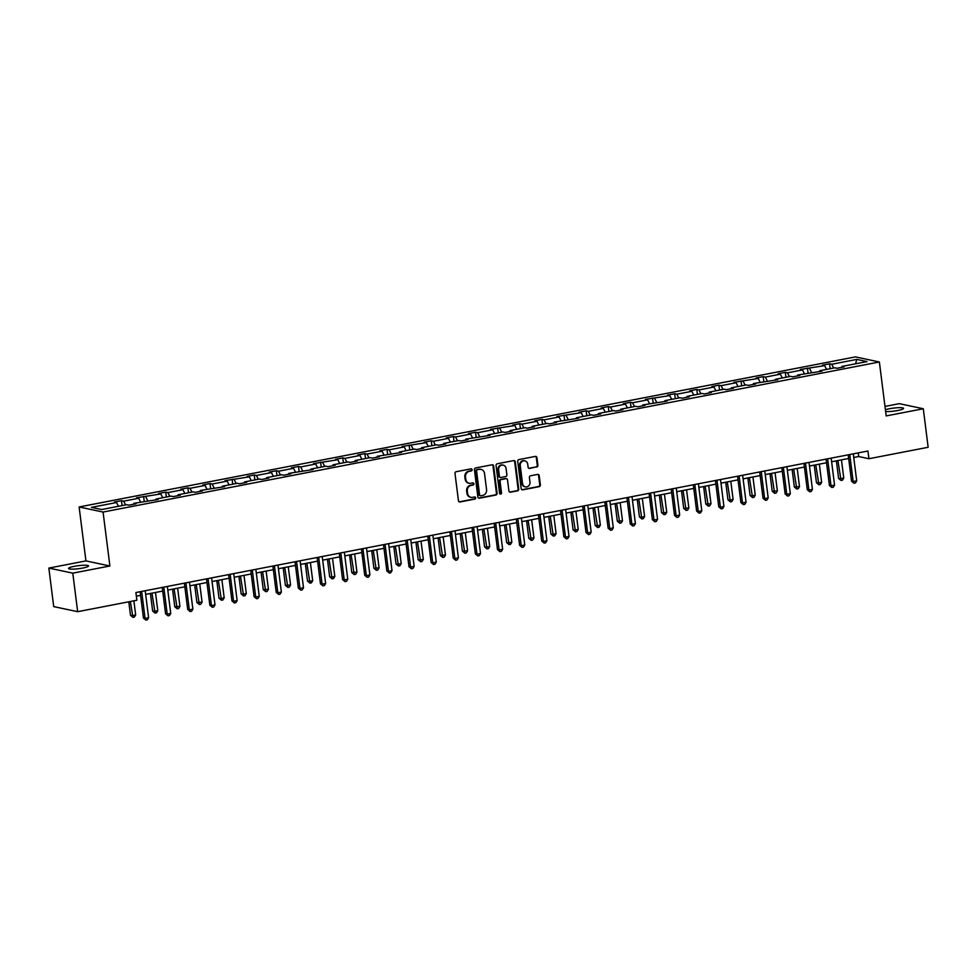 <?xml version="1.0" encoding="UTF-8"?>
<svg xmlns="http://www.w3.org/2000/svg" width="977" height="977" viewBox="0 0 977 977"><rect width="100%" height="100%" fill="white"/><g stroke="black" fill="none" stroke-linecap="round" stroke-linejoin="round"><path stroke-width="1.47" d="M472.111 469.717A1.075 0.977 102 0 0 470.999 468.85L456.21 471.708A1.539 1.404 102 0 0 455.001 473.491L458.445 500.712A1.539 1.404 102 0 0 460.02 501.958L474.822 499.1A1.075 0.977 102 0 0 474.907 496.988A1.075 0.977 102 0 0 474.553 496.975L472.636 497.354A4.934 4.482 102 0 1 467.568 493.373L467.287 491.101A4.934 4.482 102 0 1 471.134 485.398L473.039 485.032A1.075 0.977 102 0 0 473.137 482.919A1.075 0.977 102 0 0 472.77 482.919L470.865 483.285A4.934 4.482 102 0 1 465.797 479.304L465.504 477.032A4.934 4.482 102 0 1 469.351 471.341L471.268 470.963A1.075 0.977 102 0 0 472.111 469.717M468.899 483.188A4.934 4.482 102 0 1 465.15 479.17L464.857 476.898A4.934 4.482 102 0 1 468.704 471.195L470.621 470.829A1.075 0.977 102 0 0 471.024 468.85M459.202 501.848A1.539 1.404 102 0 0 459.373 501.824L474.175 498.966A1.075 0.977 102 0 0 474.578 496.975M470.682 497.256A4.934 4.482 102 0 1 466.921 493.238L466.64 490.967A4.934 4.482 102 0 1 470.487 485.264L472.392 484.897A1.075 0.977 102 0 0 472.795 482.907M885.638 411.537A10.051 1.514 -7.2 0 0 897.729 410.511A10.051 1.514 -7.2 0 0 903.554 408.374A10.051 1.514 -7.2 0 0 889.436 408.752A10.051 1.514 -7.2 0 0 885.418 409.766M74.411 566.306A10.051 1.514 -7.2 0 0 68.573 568.455A10.051 1.514 -7.2 0 0 82.691 568.064A10.051 1.514 -7.2 0 0 88.528 565.927A10.051 1.514 -7.2 0 0 74.411 566.306M536.703 467.067A1.539 1.404 102 0 0 537.9 465.284L536.935 457.651A1.539 1.404 102 0 0 535.359 456.406L518.921 459.581A1.539 1.404 102 0 0 517.725 461.364L521.168 488.585A1.539 1.404 102 0 0 522.744 489.831L539.182 486.656A1.539 1.404 102 0 0 540.379 484.873L539.219 475.652A1.539 1.404 102 0 0 537.631 474.407L530.596 475.762A1.539 1.404 102 0 0 529.4 477.545L529.974 482.125A4.128 3.737 102 0 1 525.394 486.876A4.128 3.737 102 0 1 522.524 483.566L520.265 465.638A4.128 3.737 102 0 1 524.844 460.888A4.128 3.737 102 0 1 527.714 464.197L528.093 467.189A1.539 1.404 102 0 0 529.668 468.435L536.055 466.933A1.539 1.404 102 0 0 537.252 465.15L536.288 457.517A1.539 1.404 102 0 0 535.53 456.381M886.188 415.921L923.289 408.752L928.15 447.271L868.932 458.726L867.955 451.02L135.901 592.526L136.878 600.232L77.659 611.687L72.787 573.157L109.888 565.988L103.073 512.058L879.373 361.991L886.188 415.921M493.641 466.017A1.539 1.404 102 0 0 492.054 464.783L475.628 467.959A1.539 1.404 102 0 0 474.431 469.729L477.863 496.963A1.539 1.404 102 0 0 479.451 498.209L495.876 495.034A1.539 1.404 102 0 0 497.073 493.251L493.641 466.017L492.994 465.882A1.539 1.404 102 0 0 492.237 464.759M497.281 463.77L513.707 460.594A1.539 1.404 102 0 1 515.294 461.84L518.726 489.062A1.539 1.404 102 0 1 517.529 490.845L510.495 492.2A1.539 1.404 102 0 1 508.919 490.955L507.515 479.915A1.539 1.404 102 0 0 505.939 478.669L501.274 479.573A1.539 1.404 102 0 0 500.065 481.356L501.519 492.848A1.075 0.977 102 0 1 500.322 494.093A1.075 0.977 102 0 1 499.577 493.226L496.072 465.553A1.539 1.404 102 0 1 497.281 463.77M923.289 408.752L899.341 403.66L884.991 406.432M109.888 565.988L85.939 560.908L48.85 568.077L72.787 573.157M48.85 568.077L53.711 606.595L77.659 611.687M841.649 367.376L841.954 366.436L844.116 366.9L837.033 368.268L834.859 367.804L819.825 370.71L821.987 371.175L797.696 374.997L799.87 375.449L792.774 376.829L790.601 376.365L775.567 379.271L777.741 379.735L753.438 383.546L755.612 384.01L748.516 385.378L746.355 384.926L731.309 387.832L733.483 388.284L726.387 389.664L724.226 389.2L709.192 392.107L711.354 392.571L704.258 393.939L702.097 393.475L687.063 396.381L689.225 396.845L682.129 398.213L679.968 397.749L664.934 400.655L667.096 401.12L642.805 404.942L644.967 405.394L637.883 406.774L635.709 406.31L620.676 409.216L622.85 409.681L615.754 411.048L613.58 410.584L598.547 413.491L600.721 413.955L593.625 415.323L591.451 414.859L576.418 417.765L578.592 418.229L554.289 422.052L556.463 422.504L549.367 423.884L547.205 423.42L532.172 426.326L534.334 426.79L527.238 428.158L525.076 427.694L510.043 430.601L512.204 431.065L505.109 432.432L502.947 431.968L487.914 434.875L490.075 435.339L465.785 439.161L467.946 439.613L460.863 440.993L458.689 440.529L443.656 443.436L445.83 443.9L438.734 445.268L436.56 444.804L421.527 447.71L423.7 448.174L416.605 449.542L414.431 449.078L399.398 451.985L401.571 452.449L377.269 456.271L379.442 456.723L372.347 458.103L370.185 457.639L355.152 460.546L357.313 461.01L350.218 462.377L348.056 461.913L333.023 464.82L335.184 465.284L328.089 466.652L325.927 466.188L310.894 469.094L313.055 469.558L288.765 473.381L290.926 473.833L283.843 475.213L281.669 474.749L266.636 477.655L268.809 478.119L261.714 479.487L259.54 479.023L244.506 481.93L246.68 482.394L239.585 483.762L237.411 483.297L222.377 486.204L224.551 486.668L200.248 490.491L202.422 490.942L195.327 492.323L193.165 491.858L178.132 494.765L180.293 495.229L173.198 496.597L171.036 496.133L156.002 499.039L158.164 499.503L133.873 503.326L136.035 503.778L128.952 505.158L126.778 504.694L101.669 509.542L91.447 507.368L116.556 502.52L114.382 502.056L121.478 500.688L123.652 501.152L138.685 498.246L136.511 497.781L160.814 493.959L158.64 493.507L165.736 492.127L167.897 492.591L182.943 489.685L180.769 489.221L187.865 487.853L190.026 488.317L205.06 485.41L202.898 484.946L209.994 483.578L212.156 484.042L227.189 481.136L225.028 480.672L249.318 476.849L247.157 476.397L254.24 475.017L256.414 475.481L271.447 472.575L269.286 472.111L276.369 470.743L278.543 471.207L293.576 468.301L291.402 467.836L298.498 466.469L300.672 466.933L315.705 464.026L313.532 463.562L337.834 459.74L335.661 459.288L342.756 457.908L344.918 458.372L359.963 455.465L357.79 455.001L364.885 453.633L367.047 454.097L382.08 451.191L379.919 450.727L387.014 449.359L389.176 449.823L404.209 446.916L402.048 446.452L426.338 442.63L424.177 442.178L431.26 440.798L433.434 441.262L448.467 438.355L446.306 437.891L453.389 436.524L455.563 436.988L470.596 434.081L468.423 433.617L475.518 432.249L477.692 432.701L492.726 429.795L490.552 429.343L514.855 425.52L512.681 425.068L519.776 423.688L521.938 424.152L536.984 421.246L534.81 420.782L541.905 419.414L544.067 419.878L559.1 416.971L556.939 416.507L581.23 412.685L579.068 412.233L586.163 410.853L588.325 411.317L603.359 408.41L601.197 407.946L608.28 406.579L610.454 407.043L625.488 404.136L623.326 403.672L630.409 402.304L632.583 402.768L647.617 399.862L645.443 399.398L669.746 395.575L667.572 395.123L674.667 393.743L676.841 394.207L691.875 391.301L689.701 390.837L696.796 389.469L698.958 389.933L714.004 387.026L711.83 386.562L718.925 385.194L721.087 385.659L736.121 382.752L733.959 382.288L758.25 378.465L756.088 378.014L763.184 376.633L765.345 377.098L780.379 374.191L778.217 373.727L785.3 372.359L787.474 372.823L802.508 369.917L800.346 369.453L824.637 365.642L822.463 365.178L829.558 363.81L831.732 364.262L856.829 359.414L867.063 361.588L841.954 366.436M103.073 512.058L79.125 506.965L855.437 356.898L879.373 361.991M826.53 369.416L824.637 365.642M811.496 372.322L809.603 368.549M819.52 371.651L819.825 370.71M804.401 373.702L802.508 369.917M789.367 376.609L787.474 372.823M797.391 375.937L797.696 374.997M782.284 377.977L780.379 374.191M767.238 380.883L765.345 377.098M775.262 380.212L775.567 379.271M760.155 382.251L758.25 378.465M745.109 385.158L743.216 381.372M753.145 384.486L753.438 383.546M738.026 386.526L736.121 382.752M722.992 389.432L721.087 385.659M731.016 388.761L731.309 387.832M715.897 390.812L714.004 387.026M700.863 393.719L698.958 389.933M708.887 393.047L709.192 392.107M693.768 395.087L691.875 391.301M678.734 397.993L676.841 394.207M686.758 397.321L687.063 396.381M671.639 399.361L669.746 395.575M656.605 402.268L654.712 398.482M664.629 401.596L664.934 400.655M649.51 403.635L647.617 399.862M634.476 406.542L632.583 402.768M642.5 405.87L642.805 404.942M627.381 407.922L625.488 404.136M612.347 410.828L610.454 407.043M620.371 410.157L620.676 409.216M605.264 412.196L603.359 408.41M590.218 415.103L588.325 411.317M598.242 414.431L598.547 413.491M583.135 416.471L581.23 412.685M568.089 419.377L566.196 415.591M576.125 418.706L576.418 417.765M561.006 420.745L559.1 416.971M545.972 423.652L544.067 419.878M553.996 422.98L554.289 422.052M538.877 425.032L536.984 421.246M523.843 427.938L521.938 424.152M531.867 427.267L532.172 426.326M516.748 429.306L514.855 425.52M501.714 432.213L499.821 428.427M509.738 431.541L510.043 430.601M494.618 433.58L492.726 429.795M479.585 436.487L477.692 432.701M487.608 435.815L487.914 434.875M472.489 437.855L470.596 434.081M457.456 440.761L455.563 436.988M465.479 440.09L465.785 439.161M450.36 442.141L448.467 438.355M435.327 445.048L433.434 441.262M443.35 444.376L443.656 443.436M428.231 446.416L426.338 442.63M413.198 449.322L411.305 445.536M421.221 448.651L421.527 447.71M406.114 450.69L404.209 446.916M391.069 453.597L389.176 449.823M399.104 452.925L399.398 451.985M383.985 454.964L382.08 451.191M368.952 457.871L367.047 454.097M376.975 457.199L377.269 456.271M361.856 459.251L359.963 455.465M346.823 462.158L344.918 458.372M354.846 461.486L355.152 460.546M339.727 463.525L337.834 459.74M324.694 466.432L322.801 462.646M332.717 465.76L333.023 464.82M317.598 467.8L315.705 464.026M302.565 470.706L300.672 466.933M310.588 470.035L310.894 469.094M295.469 472.086L293.576 468.301M280.436 474.993L278.543 471.207M288.459 474.321L288.765 473.381M273.34 476.361L271.447 472.575M258.307 479.267L256.414 475.481M266.33 478.596L266.636 477.655M251.211 480.635L249.318 476.849M236.178 483.542L234.285 479.756M244.201 482.87L244.506 481.93M229.094 484.91L227.189 481.136M214.048 487.816L212.156 484.042M222.084 487.144L222.377 486.204M206.965 489.196L205.06 485.41M191.932 492.103L190.026 488.317M199.955 491.431L200.248 490.491M184.836 493.47L182.943 489.685M169.803 496.377L167.897 492.591M177.826 495.705L178.132 494.765M162.707 497.745L160.814 493.959M147.674 500.651L145.781 496.866M155.697 499.98L156.002 499.039M140.578 502.019L138.685 498.246M125.544 504.926L123.652 501.152M133.568 504.254L133.873 503.326M118.449 506.306L116.556 502.52M85.939 560.908L79.125 506.965M853.751 457.492L858.673 456.54L868.932 458.726M136.365 596.178L140.578 595.359M145.671 594.37L162.707 591.085M167.8 590.096L184.836 586.798M189.917 585.821L206.965 582.524M212.046 581.547L229.094 578.25M234.175 577.26L251.223 573.975M256.304 572.986L273.352 569.689M278.433 568.712L295.481 565.414M300.562 564.437L317.598 561.14M322.691 560.151L339.727 556.853M344.82 555.876L361.856 552.579M366.937 551.602L383.985 548.305M389.066 547.328L406.114 544.03M411.195 543.041L428.244 539.744M433.324 538.767L450.373 535.469M455.453 534.492L472.502 531.195M477.582 530.206L494.618 526.921M499.711 525.931L516.748 522.634M521.84 521.657L538.877 518.36M543.957 517.383L561.006 514.085M566.086 513.096L583.135 509.811M588.215 508.822L605.264 505.524M610.344 504.547L627.393 501.25M632.473 500.273L649.522 496.975M654.602 495.986L671.651 492.701M676.731 491.712L693.768 488.415M698.86 487.438L715.897 484.14M720.977 483.163L738.026 479.866M743.106 478.877L760.155 475.591M765.235 474.602L782.284 471.305M787.364 470.328L804.413 467.03M809.493 466.053L826.542 462.756M831.622 461.767L848.671 458.482M858.209 452.901L858.673 456.54M833.625 368.048L831.732 364.262M856.829 359.414L855.534 363.81M122.101 505.597L121.478 500.688M144.23 501.323L143.607 496.414M166.359 497.037L165.736 492.127M188.488 492.762L187.865 487.853M210.605 488.488L209.994 483.578M232.734 484.213L232.123 479.304M254.863 479.927L254.24 475.017M276.992 475.652L276.369 470.743M299.121 471.378L298.498 466.469M321.25 467.104L320.627 462.194M343.379 462.817L342.756 457.908M365.508 458.543L364.885 453.633M387.625 454.268L387.014 449.359M409.754 449.982L409.143 445.085M431.883 445.707L431.26 440.798M454.012 441.433L453.389 436.524M476.141 437.159L475.518 432.249M498.27 432.872L497.647 427.975M520.399 428.598L519.776 423.688M542.528 424.323L541.905 419.414M564.645 420.049L564.034 415.14M586.774 415.762L586.163 410.853M608.903 411.488L608.28 406.579M631.032 407.214L630.409 402.304M653.161 402.939L652.538 398.03M675.29 398.653L674.667 393.743M697.419 394.378L696.796 389.469M719.548 390.104L718.925 385.194M741.665 385.83L741.054 380.92M763.794 381.543L763.184 376.633M785.923 377.269L785.3 372.359M808.052 372.994L807.429 368.085M830.181 368.72L829.558 363.81M478.62 498.087A1.539 1.404 102 0 0 478.803 498.062L495.229 494.887A1.539 1.404 102 0 0 496.426 493.104L492.994 465.882M477.423 469.778A1.075 0.977 102 0 0 476.581 471.024L479.609 494.924A1.075 0.977 102 0 0 480.708 495.791L482.736 495.4A4.934 4.482 102 0 0 486.57 489.697L484.507 473.369A4.934 4.482 102 0 0 479.451 469.387L476.776 469.632A1.075 0.977 102 0 0 475.933 470.89L476.581 471.024M480.049 495.657A1.075 0.977 102 0 1 478.962 494.777L475.933 470.89M480.757 469.339A4.934 4.482 102 0 0 478.803 469.253L479.451 469.387M476.776 469.632L478.803 469.253M509.676 492.09A1.539 1.404 102 0 0 509.847 492.066L516.882 490.71A1.539 1.404 102 0 0 518.079 488.927L514.647 461.694A1.539 1.404 102 0 0 513.89 460.57M506.11 478.657A1.539 1.404 102 0 0 505.292 478.535L500.627 479.438A1.539 1.404 102 0 0 499.418 481.221L500.871 492.713L501.519 492.848M500.016 493.971A1.075 0.977 102 0 0 500.871 492.713M506.074 468.459A4.128 3.737 102 0 0 503.204 465.15A4.128 3.737 102 0 0 498.624 469.9L499.418 476.214A1.539 1.404 102 0 0 501.006 477.46L505.671 476.556A1.539 1.404 102 0 0 506.868 474.773L506.074 468.459M502.874 465.089A4.128 3.737 102 0 0 497.977 469.766L498.624 469.9M500.175 477.338A1.539 1.404 102 0 1 498.771 476.08L497.977 469.766M528.85 468.313A1.539 1.404 102 0 0 529.021 468.288L536.055 466.933M524.515 460.826A4.128 3.737 102 0 0 519.617 465.504L520.265 465.638M525.076 486.79A4.128 3.737 102 0 1 521.877 483.42L519.617 465.504M521.926 489.721A1.539 1.404 102 0 0 522.097 489.697L538.535 486.522A1.539 1.404 102 0 0 539.731 484.739L538.571 475.506A1.539 1.404 102 0 0 537.814 474.382M128.805 601.795L130.515 615.315L132.127 615.657L135.669 614.973L133.886 600.818M130.344 601.502L132.957 617.354L130.515 615.315M135.669 614.973L134.374 617.073L132.957 617.354M140.126 591.72L143.448 618.062L145.072 618.404L141.665 591.415M148.614 617.72L147.319 619.821L145.903 620.102L145.072 618.404L148.614 617.72L145.207 590.731M145.903 620.102L143.448 618.062M150.421 593.454L152.644 611.04L154.256 611.382L157.798 610.698L155.502 592.477M151.96 593.161L155.087 613.067L152.644 611.04M157.798 610.698L156.503 612.799L155.087 613.067M172.55 589.18L174.761 606.754L179.927 606.412L177.631 588.191M174.077 588.887L177.216 608.793L174.761 606.754M179.927 606.412L178.632 608.524L177.216 608.793M162.255 587.433L165.577 613.788L167.201 614.13L163.794 587.14M170.743 613.446L169.448 615.547L168.032 615.828L167.201 614.13L170.743 613.446L167.336 586.456M168.032 615.828L165.577 613.788M184.384 583.159L187.706 609.501L189.33 609.856L185.911 582.866M192.872 609.159L191.577 611.272L190.161 611.541L189.33 609.856L192.872 609.159L189.465 582.182M190.161 611.541L187.706 609.501M194.667 584.905L196.89 602.479L202.056 602.137L199.76 583.916M196.206 584.6L199.345 604.519L196.89 602.479M202.056 602.137L200.761 604.238L199.345 604.519M206.501 578.885L209.835 605.227L211.447 605.569L208.04 578.592M215.001 604.885L213.707 606.998L212.29 607.267L211.447 605.569L215.001 604.885L211.594 577.895M212.29 607.267L209.835 605.227M216.796 580.619L219.019 598.205L220.643 598.547L224.185 597.863L221.889 579.642M218.335 580.326L221.474 600.244L219.019 598.205M224.185 597.863L222.89 599.963L221.474 600.244M228.63 574.61L231.964 600.953L233.576 601.295L230.169 574.305M237.13 600.611L235.836 602.711L234.407 602.992L233.576 601.295L237.13 600.611L233.723 573.621M234.407 602.992L231.964 600.953M238.925 576.345L241.148 593.918L242.772 594.272L246.314 593.589L244.006 575.368M240.464 576.051L243.603 595.958L241.148 593.918M246.314 593.589L245.019 595.689L243.603 595.958M250.759 570.324L254.093 596.678L255.705 597.02L252.298 570.031M259.259 596.336L257.952 598.437L256.536 598.718L255.705 597.02L259.259 596.336L255.84 569.347M256.536 598.718L254.093 596.678M261.054 572.07L263.277 589.644L268.443 589.302L266.135 571.081M262.593 571.777L265.72 591.683L263.277 589.644M268.443 589.302L267.148 591.415L265.72 591.683M272.888 566.049L276.222 592.392L277.834 592.746L274.427 565.756M281.376 592.05L280.081 594.163L278.665 594.431L277.834 592.746L281.376 592.05L277.969 565.072M278.665 594.431L276.222 592.392M283.183 567.796L285.406 585.37L290.572 585.028L288.264 566.807M284.722 567.49L287.849 587.409L285.406 585.37M290.572 585.028L289.265 587.128L287.849 587.409M295.017 561.775L298.339 588.117L299.963 588.459L296.556 561.47M303.505 587.775L302.211 589.888L300.794 590.157L299.963 588.459L303.505 587.775L300.098 560.786M300.794 590.157L298.339 588.117M305.312 563.509L307.535 581.095L309.147 581.437L312.701 580.753L310.393 562.532M306.851 563.216L309.978 583.135L307.535 581.095M312.701 580.753L311.394 582.854L309.978 583.135M317.146 557.501L320.468 583.843L322.092 584.185L318.685 557.195M325.634 583.501L324.34 585.602L322.923 585.882L322.092 584.185L325.634 583.501L322.227 556.511M322.923 585.882L320.468 583.843M327.442 559.235L329.664 576.809L331.276 577.163L334.818 576.467L332.522 558.258M328.98 558.942L332.107 578.848L329.664 576.809M334.818 576.467L333.523 578.579L332.107 578.848M339.275 553.214L342.597 579.569L344.222 579.911L340.814 552.921M347.763 579.227L346.469 581.327L345.052 581.608L344.222 579.911L347.763 579.227L344.356 552.237M345.052 581.608L342.597 579.569M349.571 554.96L351.781 572.534L356.947 572.192L354.651 553.971M351.097 554.655L354.236 574.574L351.781 572.534M356.947 572.192L355.652 574.305L354.236 574.574M361.405 548.94L364.726 575.282L366.351 575.636L362.931 548.647M369.892 574.94L368.598 577.053L367.181 577.322L366.351 575.636L369.892 574.94L366.485 547.963M367.181 577.322L364.726 575.282M371.687 550.686L373.91 568.26L379.076 567.918L376.78 549.697M373.226 550.381L376.365 570.299L373.91 568.26M379.076 567.918L377.781 570.018L376.365 570.299M383.521 544.665L386.855 571.008L388.467 571.35L385.06 544.36M392.021 570.666L390.727 572.778L389.31 573.047L388.467 571.35L392.021 570.666L388.614 543.676M389.31 573.047L386.855 571.008M393.816 546.399L396.039 563.985L397.663 564.327L401.205 563.644L398.909 545.422M395.355 546.106L398.494 566.025L396.039 563.985M401.205 563.644L399.911 565.744L398.494 566.025M405.65 540.379L408.984 566.733L410.596 567.075L407.189 540.086M414.15 566.391L412.856 568.492L411.427 568.773L410.596 567.075L414.15 566.391L410.743 539.402M411.427 568.773L408.984 566.733M415.946 542.125L418.168 559.699L419.792 560.053L423.334 559.357L421.026 541.148M417.484 541.832L420.623 561.738L418.168 559.699M423.334 559.357L422.04 561.47L420.623 561.738M427.779 536.104L431.113 562.459L432.726 562.801L429.318 535.811M436.279 562.117L434.973 564.217L433.556 564.498L432.726 562.801L436.279 562.117L432.86 535.127M433.556 564.498L431.113 562.459M438.075 537.851L440.297 555.424L445.463 555.083L443.155 536.861M439.613 537.545L442.74 557.464L440.297 555.424M445.463 555.083L444.169 557.195L442.74 557.464M449.908 531.83L453.243 558.172L454.855 558.514L451.447 531.537M458.396 557.83L457.102 559.943L455.685 560.212L454.855 558.514L458.396 557.83L454.989 530.853M455.685 560.212L453.243 558.172M460.204 533.576L462.426 551.15L467.592 550.808L465.284 532.587M461.742 533.271L464.869 553.19L462.426 551.15M467.592 550.808L466.298 552.909L464.869 553.19M472.038 527.556L475.359 553.898L476.984 554.24L473.576 527.25M480.525 553.556L479.231 555.669L477.814 555.937L476.984 554.24L480.525 553.556L477.118 526.566M477.814 555.937L475.359 553.898M482.333 529.29L484.555 546.876L486.167 547.218L489.721 546.534L487.413 528.313M483.871 528.997L486.998 548.915L484.555 546.876M489.721 546.534L488.415 548.634L486.998 548.915M494.167 523.269L497.488 549.624L499.113 549.966L495.705 522.976M502.654 549.282L501.36 551.382L499.943 551.663L499.113 549.966L502.654 549.282L499.247 522.292M499.943 551.663L497.488 549.624M504.462 525.015L506.684 542.589L508.296 542.943L511.838 542.247L509.542 524.038M506.001 524.722L509.127 544.629L506.684 542.589M511.838 542.247L510.544 544.36L509.127 544.629M516.296 518.995L519.617 545.349L521.242 545.691L517.834 518.702M524.783 545.007L523.489 547.108L522.072 547.376L521.242 545.691L524.783 545.007L521.376 518.018M522.072 547.376L519.617 545.349M526.591 520.741L528.801 538.315L533.967 537.973L531.671 519.752M528.117 520.436L531.256 540.354L528.801 538.315M533.967 537.973L532.673 540.086L531.256 540.354M538.425 514.72L541.746 541.063L543.371 541.405L539.951 514.427M546.912 540.721L545.618 542.833L544.201 543.102L543.371 541.405L546.912 540.721L543.505 513.731M544.201 543.102L541.746 541.063M548.708 516.454L550.93 534.04L552.555 534.382L556.096 533.698L553.8 515.477M550.246 516.161L553.385 536.08L550.93 534.04M556.096 533.698L554.802 535.799L553.385 536.08M560.542 510.446L563.876 536.788L565.488 537.13L562.08 510.141M569.041 536.446L567.747 538.547L566.33 538.828L565.488 537.13L569.041 536.446L565.634 509.457M566.33 538.828L563.876 536.788M570.837 512.18L573.059 529.766L574.684 530.108L578.225 529.424L575.929 511.203M572.375 511.887L575.514 531.793L573.059 529.766M578.225 529.424L576.931 531.525L575.514 531.793M582.671 506.159L586.005 532.514L587.617 532.856L584.209 505.866M591.17 532.172L589.876 534.272L588.447 534.553L587.617 532.856L591.17 532.172L587.763 505.182M588.447 534.553L586.005 532.514M592.966 507.906L595.188 525.479L596.813 525.821L600.354 525.137L598.046 506.929M594.505 507.613L597.643 527.519L595.188 525.479M600.354 525.137L599.06 527.25L597.643 527.519M604.8 501.885L608.134 528.239L609.746 528.581L606.338 501.592M613.3 527.898L611.993 529.998L610.576 530.267L609.746 528.581L613.3 527.898L609.88 500.908M610.576 530.267L608.134 528.239M615.095 503.631L617.317 521.205L622.483 520.863L620.175 502.642M616.634 503.326L619.772 523.245L617.317 521.205M622.483 520.863L621.189 522.976L619.772 523.245M626.929 497.611L630.263 523.953L631.875 524.295L628.467 497.317M635.416 523.611L634.122 525.724L632.705 525.992L631.875 524.295L635.416 523.611L632.009 496.621M632.705 525.992L630.263 523.953M637.224 499.345L639.447 516.931L641.059 517.273L644.612 516.589L642.304 498.368M638.763 499.052L641.889 518.97L639.447 516.931M644.612 516.589L643.318 518.689L641.889 518.97M649.058 493.336L652.392 519.679L654.004 520.02L650.597 493.031M657.545 519.337L656.251 521.437L654.834 521.718L654.004 520.02L657.545 519.337L654.138 492.347M654.834 521.718L652.392 519.679M659.353 495.07L661.576 512.656L663.188 512.998L666.741 512.314L664.433 494.093M660.892 494.777L664.018 514.684L661.576 512.656M666.741 512.314L665.435 514.415L664.018 514.684M671.187 489.05L674.509 515.404L676.133 515.746L672.726 488.756M679.674 515.062L678.38 517.163L676.963 517.444L676.133 515.746L679.674 515.062L676.267 488.073M676.963 517.444L674.509 515.404M681.482 490.796L683.705 508.37L688.858 508.028L686.562 489.807M683.021 490.503L686.147 510.409L683.705 508.37M688.858 508.028L687.564 510.141L686.147 510.409M693.316 484.775L696.638 511.118L698.262 511.472L694.855 484.482M701.804 510.788L700.509 512.888L699.092 513.157L698.262 511.472L701.804 510.788L698.396 483.798M699.092 513.157L696.638 511.118M703.611 486.522L705.821 504.095L710.987 503.753L708.691 485.532M705.138 486.216L708.276 506.135L705.821 504.095M710.987 503.753L709.693 505.854L708.276 506.135M715.445 480.501L718.767 506.843L720.391 507.185L716.971 480.208M723.933 506.501L722.638 508.614L721.221 508.883L720.391 507.185L723.933 506.501L720.525 479.512M721.221 508.883L718.767 506.843M725.728 482.235L727.95 499.821L729.575 500.163L733.116 499.479L730.82 481.258M727.267 481.942L730.405 501.86L727.95 499.821M733.116 499.479L731.822 501.58L730.405 501.86M737.562 476.226L740.896 502.569L742.508 502.911L739.101 475.921M746.062 502.227L744.767 504.327L743.35 504.608L742.508 502.911L746.062 502.227L742.654 475.237M743.35 504.608L740.896 502.569M747.857 477.961L750.08 495.547L751.704 495.889L755.245 495.205L752.949 476.984M749.396 477.668L752.534 497.574L750.08 495.547M755.245 495.205L753.951 497.305L752.534 497.574M759.691 471.94L763.025 498.294L764.637 498.636L761.23 471.647M768.191 497.952L766.896 500.053L765.467 500.334L764.637 498.636L768.191 497.952L764.783 470.963M765.467 500.334L763.025 498.294M769.986 473.686L772.209 491.26L777.374 490.918L775.066 472.697M771.525 473.393L774.663 493.3L772.209 491.26M777.374 490.918L776.08 493.031L774.663 493.3M781.82 467.665L785.154 494.008L786.766 494.362L783.359 467.372M790.32 493.666L789.013 495.779L787.596 496.047L786.766 494.362L790.32 493.666L786.9 466.688M787.596 496.047L785.154 494.008M792.115 469.412L794.338 486.986L799.504 486.644L797.195 468.423M793.654 469.107L796.792 489.025L794.338 486.986M799.504 486.644L798.209 488.744L796.792 489.025M803.949 463.391L807.283 489.733L808.895 490.075L805.488 463.098M812.437 489.392L811.142 491.504L809.725 491.773L808.895 490.075L812.437 489.392L809.029 462.402M809.725 491.773L807.283 489.733M814.244 465.125L816.467 482.711L818.079 483.053L821.633 482.369L819.324 464.148M815.783 464.832L818.909 484.751L816.467 482.711M821.633 482.369L820.338 484.47L818.909 484.751M826.078 459.117L829.412 485.459L831.024 485.801L827.617 458.811M834.566 485.117L833.271 487.218L831.854 487.499L831.024 485.801L834.566 485.117L831.158 458.128M831.854 487.499L829.412 485.459M836.373 460.851L838.596 478.425L840.208 478.779L843.762 478.095L841.453 459.874M837.912 460.558L841.038 480.464L838.596 478.425M843.762 478.095L842.455 480.195L841.038 480.464M848.207 454.83L851.529 481.185L853.153 481.527L849.746 454.537M856.695 480.843L855.4 482.943L853.983 483.224L853.153 481.527L856.695 480.843L853.287 453.853M853.983 483.224L851.529 481.185M468.704 471.195L469.351 471.341M464.857 476.898L465.504 477.032M465.15 479.17L465.797 479.304M472.392 484.897L473.039 485.032M470.487 485.264L471.134 485.398M466.64 490.967L467.287 491.101M466.921 493.238L467.568 493.373M474.175 498.966L474.822 499.1M459.373 501.824L460.02 501.958M470.621 470.829L471.268 470.963M496.426 493.104L497.073 493.251M495.229 494.887L495.876 495.034M478.803 498.062L479.451 498.209M478.962 494.777L479.609 494.924M514.647 461.694L515.294 461.84M518.079 488.927L518.726 489.062M516.882 490.71L517.529 490.845M509.847 492.066L510.495 492.2M505.292 478.535L505.939 478.669M500.627 479.438L501.274 479.573M499.418 481.221L500.065 481.356M498.771 476.08L499.418 476.214M529.021 468.288L529.668 468.435M521.877 483.42L522.524 483.566M538.571 475.506L539.219 475.652M539.731 484.739L540.379 484.873M538.535 486.522L539.182 486.656M522.097 489.697L522.744 489.831M536.288 457.517L536.935 457.651M537.252 465.15L537.9 465.284M468.581 483.139L469.229 483.273M470.352 497.195L470.999 497.342M479.707 495.644L480.354 495.791M480.44 469.265L481.087 469.4M505.805 478.535L506.452 478.681M502.557 465.003L503.204 465.15M499.845 477.313L500.493 477.448M524.197 460.741L524.844 460.888M524.747 486.741L525.394 486.876"/></g></svg>
